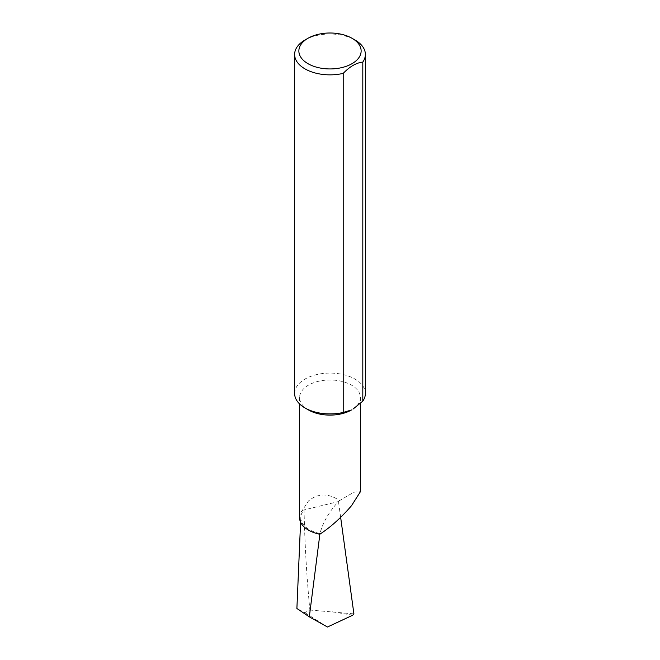 <?xml version="1.0" encoding="UTF-8"?>
<svg xmlns="http://www.w3.org/2000/svg" width="660" height="660" viewBox="0 0 660 660"><rect width="100%" height="100%" fill="white"/><g stroke="black" fill="none" stroke-linecap="round" stroke-linejoin="round"><path stroke-width="0.49" stroke-dasharray="3.3 2.47" d="M308.492 409.967A30.418 17.564 180 0 1 299.582 397.551A30.418 17.564 180 0 1 308.492 385.135A30.418 17.564 180 0 1 341.641 381.323A30.418 17.564 180 0 1 360.418 397.551A30.418 17.564 180 0 1 351.508 409.967M299.582 517.696A30.418 17.564 180 0 1 302.288 510.452L308.492 500.948C318.054 493.144 328.408 493.036 339.562 500.602L353.851 492.228L360.418 491.692M294.624 393.508A35.376 20.419 180 0 1 304.986 379.071A35.376 20.419 180 0 1 355.014 379.071A35.376 20.419 180 0 1 365.376 393.508M304.986 39.996A35.376 20.419 180 0 1 355.014 39.996M302.288 510.452A275.798 159.233 180 0 1 304.062 509.933L338.473 501.559C329.15 511.582 322.987 522.241 319.968 533.536A29.213 16.863 180 0 1 300.795 517.283A29.213 16.863 180 0 1 304.062 509.933C304.73 543.23 306.669 576.592 309.862 610.038L304.846 612.645L296.893 608.495M319.968 533.536A171.484 99.008 0 0 0 319.786 534.245M340.642 517.341L338.473 501.559L339.562 500.602M309.862 610.038L353.9 613.866M327.475 627L304.846 612.645M352.77 615.194L332.046 611.754M299.582 397.551L299.582 403.928M300.795 517.283L300.589 522.176M360.418 397.551L360.418 403.483"/><path stroke-width="0.99" d="M343.208 73.384L343.208 412.45L351.508 409.967A30.418 17.564 180 0 1 308.492 409.967L304.986 407.946A35.376 20.419 180 0 1 294.624 393.508L294.624 54.434A35.376 20.419 180 0 1 304.986 39.996L307.989 38.264A31.127 17.968 0 0 0 307.989 63.682A31.127 17.968 0 0 0 352.011 63.682A31.127 17.968 0 0 0 352.011 38.264L355.014 39.996A35.376 20.419 180 0 1 365.376 54.434A35.376 20.419 180 0 1 362.81 62.065C356.284 62.791 349.75 66.569 343.208 73.384A35.376 20.419 180 0 1 304.986 68.879A35.376 20.419 180 0 1 294.624 54.434M360.418 403.483L360.418 491.692L351.508 505.709C341.162 517.712 330.586 527.224 319.786 534.245A30.418 17.564 180 0 1 299.582 517.696L299.582 403.928M343.208 412.45A35.376 20.419 180 0 1 304.986 407.946M319.968 533.536L309.317 616.844L296.893 608.495L300.589 522.176M309.317 616.844L327.475 627L352.77 615.194L353.9 613.866L340.642 517.341M362.81 62.065L362.81 401.132A35.376 20.419 180 0 0 365.376 393.508L365.376 54.434M353.009 409.101L362.81 401.132M355.014 39.996L352.011 38.264A31.127 17.968 0 0 0 307.989 38.264"/></g></svg>
